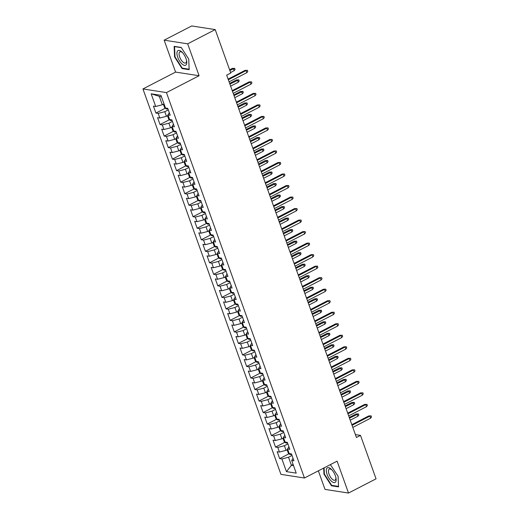 <?xml version="1.0" encoding="UTF-8"?>
<svg xmlns="http://www.w3.org/2000/svg" width="519" height="519" viewBox="0 0 519 519"><rect width="100%" height="100%" fill="white"/><g stroke="black" fill="none" stroke-linecap="round" stroke-linejoin="round"><path stroke-width="0.78" d="M318.355 470.824L325.004 489.404L348.515 493.05L376.054 478.823L360.51 435.396L355.392 434.604M142.946 88.95L280.941 474.366L304.452 478.012L166.45 92.596L142.946 88.95L175.584 72.089L199.095 75.729L187.67 43.823L164.16 40.177L175.584 72.089M164.16 40.177L191.699 25.95L215.21 29.596L187.67 43.823M161.565 97.04L151.165 93.816L155.7 106.486L153.449 106.136L155.921 113.051L158.178 113.402L159.826 118.008L157.575 117.657L160.047 124.566L162.304 124.917L163.952 129.523L161.694 129.173L164.173 136.088L166.424 136.439L168.078 141.045L165.821 140.694L168.292 147.604L170.55 147.954L172.198 152.56L169.947 152.21L172.418 159.125L174.676 159.476L176.324 164.082L174.066 163.732L176.544 170.641L178.802 170.991L180.45 175.597L178.192 175.247L180.67 182.163L182.922 182.513L184.576 187.119L182.318 186.769L184.79 193.678L187.048 194.028L188.695 198.634L186.444 198.284L188.916 205.2L191.174 205.55L192.821 210.156L190.564 209.806L193.042 216.715L195.293 217.065L196.948 221.671L194.69 221.321L197.162 228.237L199.419 228.587L201.067 233.193L198.816 232.843L201.288 239.752L203.545 240.102L205.193 244.709L202.935 244.365L205.414 251.274L207.671 251.624L209.319 256.23L207.062 255.88L209.54 262.789L211.791 263.139L213.445 267.746L211.188 267.402L213.659 274.311L215.917 274.661L217.565 279.267L215.314 278.917L217.785 285.826L220.043 286.177L221.691 290.783L219.433 290.439L221.911 297.348L224.169 297.698L225.817 302.305L223.559 301.954L226.037 308.863L228.289 309.214L229.943 313.82L227.685 313.476L230.157 320.385L232.415 320.736L234.063 325.342L231.811 324.991L234.283 331.901L236.541 332.251L238.189 336.857L235.931 336.513L238.409 343.422L240.66 343.773L242.315 348.379L240.057 348.028L242.529 354.938L244.786 355.288L246.434 359.901L244.183 359.55L246.655 366.459L248.912 366.81L250.56 371.416L248.303 371.066L250.781 377.975L253.038 378.325L254.686 382.938L252.429 382.587L254.907 389.497L257.158 389.847L258.812 394.453L256.555 394.103L259.026 401.012L261.284 401.362L262.932 405.975L260.681 405.624L263.152 412.534L265.41 412.884L267.058 417.49L264.8 417.14L267.279 424.055L269.53 424.399L271.184 429.012L268.926 428.662L271.405 435.571L273.656 435.921L275.304 440.527L273.052 440.177L275.524 447.093L277.782 447.436L279.43 452.049L277.178 451.699L279.65 458.608L289.051 453.749M151.165 93.816L160.948 95.334L165.49 108.004L167.741 108.354L170.219 115.263L167.961 114.913L169.609 119.519L171.867 119.87L174.339 126.785L172.087 126.435L173.735 131.041L175.993 131.391L178.465 138.301L176.213 137.95L177.861 142.563L180.112 142.907L182.591 149.822L180.333 149.472L181.987 154.078L184.239 154.428L186.717 161.338L184.459 160.987L186.107 165.6L188.365 165.944L190.836 172.859L188.585 172.509L190.233 177.115L192.491 177.466L194.962 184.375L192.705 184.024L194.359 188.637L196.61 188.981L199.088 195.897L196.831 195.546L198.479 200.152L200.736 200.503L203.214 207.412L200.957 207.062L202.605 211.674L204.862 212.018L207.334 218.934L205.083 218.583L206.731 223.189L208.988 223.54L211.46 230.449L209.202 230.099L210.857 234.711L213.108 235.055L215.586 241.971L213.328 241.62L214.976 246.227L217.234 246.577L219.706 253.486L217.455 253.136L219.102 257.748L221.36 258.099L223.832 265.008L221.581 264.658L223.228 269.264L225.48 269.614L227.958 276.523L225.7 276.173L227.354 280.785L229.606 281.136L232.084 288.045L229.826 287.695L231.474 292.301L233.732 292.651L236.203 299.56L233.952 299.21L235.6 303.823L237.858 304.173L240.329 311.082L238.072 310.732L239.726 315.338L241.977 315.688L244.455 322.597L242.198 322.247L243.846 326.86L246.103 327.21L248.582 334.119L246.324 333.769L247.972 338.375L250.229 338.725L252.701 345.635L250.45 345.291L252.098 349.897L254.355 350.247L256.827 357.156L254.57 356.806L256.224 361.412L258.475 361.762L260.953 368.672L258.696 368.328L260.343 372.934L262.601 373.284L265.073 380.193L262.822 379.843L264.469 384.449L266.727 384.8L269.199 391.709L266.941 391.365L268.595 395.971L270.847 396.321L273.325 403.231L271.067 402.88L272.722 407.486L274.973 407.837L277.451 414.746L275.193 414.402L276.841 419.008L279.099 419.358L281.57 426.268L279.319 425.917L280.967 430.523L283.225 430.874L285.697 437.783L283.439 437.439L285.093 442.045L287.344 442.396L289.823 449.305L287.565 448.954L289.213 453.561L291.47 453.911L293.949 460.827L291.691 460.476L296.226 473.146L286.443 471.628L281.908 458.958L279.65 458.608M215.21 29.596L230.76 73.017L226.68 75.125L356.43 437.504L360.51 435.396M287.747 449.46L286.053 450.33L284.406 445.724L287.896 443.92M279.43 452.049L286.053 450.33M277.782 447.436L284.406 445.724M291.691 460.476L293.034 458.283M283.621 437.939L281.927 438.815L280.279 434.208L283.77 432.405M275.304 440.527L281.927 438.815M273.656 435.921L280.279 434.208M287.565 448.954L288.914 446.768M279.494 426.423L277.801 427.293L276.153 422.687L279.644 420.883M271.184 429.012L277.801 427.293M269.53 424.399L276.153 422.687M283.439 437.439L284.788 435.246M275.375 414.902L273.682 415.777L272.027 411.171L275.518 409.368M267.058 417.49L273.682 415.777M265.41 412.884L272.027 411.171M279.319 425.917L280.662 423.731M271.249 403.38L269.556 404.256L267.908 399.649L271.398 397.846M262.932 405.975L269.556 404.256M261.284 401.362L267.908 399.649M275.193 414.402L276.536 412.209M267.123 391.864L265.43 392.74L263.782 388.134L267.272 386.331M258.812 394.453L265.43 392.74M257.158 389.847L263.782 388.134M271.067 402.88L272.417 400.694M262.997 380.343L261.31 381.218L259.656 376.612L263.146 374.809M254.686 382.938L261.31 381.218M253.038 378.325L259.656 376.612M266.941 391.365L268.291 389.172M258.877 368.827L257.184 369.703L255.536 365.097L259.026 363.294M250.56 371.416L257.184 369.703M248.912 366.81L255.536 365.097M262.822 379.843L264.165 377.657M254.751 357.306L253.058 358.181L251.41 353.575L254.9 351.772M246.434 359.901L253.058 358.181M244.786 355.288L251.41 353.575M258.696 368.328L260.045 366.135M250.625 345.79L248.932 346.666L247.284 342.06L250.774 340.256M242.315 348.379L248.932 346.666M240.66 343.773L247.284 342.06M254.57 356.806L255.919 354.62M246.506 334.268L244.812 335.144L243.158 330.538L246.648 328.735M238.189 336.857L244.812 335.144M236.541 332.251L243.158 330.538M250.45 345.291L251.793 343.098M242.379 322.753L240.686 323.629L239.038 319.023L242.529 317.219M234.063 325.342L240.686 323.629M232.415 320.736L239.038 319.023M246.324 333.769L247.667 331.583M238.253 311.231L236.56 312.107L234.912 307.501L238.403 305.697M229.943 313.82L236.56 312.107M228.289 309.214L234.912 307.501M242.198 322.247L243.547 320.061M234.127 299.716L232.434 300.592L230.786 295.979L234.277 294.176M225.817 302.305L232.434 300.592M224.169 297.698L230.786 295.979M238.072 310.732L239.421 308.546M230.008 288.194L228.315 289.07L226.66 284.464L230.157 282.66M221.691 290.783L228.315 289.07M220.043 286.177L226.66 284.464M233.952 299.21L235.295 297.024M225.882 276.679L224.189 277.555L222.541 272.942L226.031 271.139M217.565 279.267L224.189 277.555M215.917 274.661L222.541 272.942M229.826 287.695L231.176 285.502M221.756 265.157L220.062 266.033L218.415 261.427L221.905 259.623M213.445 267.746L220.062 266.033M211.791 263.139L218.415 261.427M225.7 276.173L227.05 273.987M217.636 253.642L215.943 254.518L214.289 249.905L217.779 248.101M209.319 256.23L215.943 254.518M207.671 251.624L214.289 249.905M221.581 264.658L222.923 262.465M213.51 242.12L211.817 242.996L210.169 238.39L213.659 236.586M205.193 244.709L211.817 242.996M203.545 240.102L210.169 238.39M217.455 253.136L218.797 250.949M209.384 230.605L207.691 231.48L206.043 226.868L209.533 225.064M201.067 233.193L207.691 231.48M199.419 228.587L206.043 226.868M213.328 241.62L214.678 239.428M205.258 219.083L203.565 219.959L201.917 215.353L205.407 213.549M196.948 221.671L203.565 219.959M195.293 217.065L201.917 215.353M209.202 230.099L210.552 227.912M201.138 207.568L199.445 208.443L197.791 203.831L201.281 202.027M192.821 210.156L199.445 208.443M191.174 205.55L197.791 203.831M205.083 218.583L206.426 216.391M197.012 196.046L195.319 196.922L193.671 192.315L197.162 190.512M188.695 198.634L195.319 196.922M187.048 194.028L193.671 192.315M200.957 207.062L202.3 204.875M192.886 184.53L191.193 185.406L189.545 180.794L193.036 178.99M184.576 187.119L191.193 185.406M182.922 182.513L189.545 180.794M196.831 195.546L198.18 193.353M188.76 173.009L187.067 173.884L185.419 169.278L188.91 167.475M180.45 175.597L187.067 173.884M178.802 170.991L185.419 169.278M192.705 184.024L194.054 181.838M184.641 161.493L182.948 162.369L181.293 157.757L184.79 155.953M176.324 164.082L182.948 162.369M174.676 159.476L181.293 157.757M188.585 172.509L189.928 170.316M180.515 149.972L178.821 150.847L177.174 146.241L180.664 144.438M172.198 152.56L178.821 150.847M170.55 147.954L177.174 146.241M184.459 160.987L185.808 158.801M176.389 138.456L174.695 139.332L173.048 134.719L176.538 132.916M168.078 141.045L174.695 139.332M166.424 136.439L173.048 134.719M180.333 149.472L181.682 147.279M172.269 126.934L170.576 127.81L168.922 123.204L172.412 121.401M163.952 129.523L170.576 127.81M162.304 124.917L168.922 123.204M176.213 137.95L177.556 135.764M168.143 115.419L166.45 116.295L164.802 111.682L168.292 109.879M159.826 118.008L166.45 116.295M158.178 113.402L164.802 111.682M172.087 126.435L173.43 124.242M164.017 103.897L162.324 104.773L159.437 96.709M155.7 106.486L162.324 104.773M167.961 114.913L169.311 112.727M199.095 75.729L166.45 92.596M348.515 493.05L337.091 461.144L304.452 478.012M293.105 464.434L291.412 465.309L293.54 465.634M292.015 455.442L288.525 457.245L291.412 465.309L286.443 471.628M281.908 458.958L288.525 457.245M189.169 69.676L188.728 59.108L181.209 47.443L174.131 46.347L174.566 56.915L182.085 68.579L189.169 69.676M323.694 468.067L323.947 474.119L331.466 485.784L338.55 486.88L338.109 476.312L330.369 464.615M155.921 113.051L165.321 108.192M160.047 124.566L169.447 119.714M164.173 136.088L173.573 131.229M168.292 147.604L177.693 142.751M172.418 159.125L181.819 154.266M176.544 170.641L185.945 165.788M180.67 182.163L190.071 177.303M184.79 193.678L194.19 188.825M188.916 205.2L198.316 200.34M193.042 216.715L202.442 211.862M197.162 228.237L206.562 223.378M201.288 239.752L210.688 234.899M205.414 251.274L214.814 246.415M209.54 262.789L218.94 257.937M213.659 274.311L223.06 269.452M217.785 285.826L227.186 280.974M221.911 297.348L231.312 292.489M226.037 308.863L235.438 304.011M230.157 320.385L239.557 315.526M234.283 331.901L243.683 327.048M238.409 343.422L247.81 338.563M242.529 354.938L251.929 350.085M246.655 366.459L256.055 361.6M250.781 377.975L260.181 373.122M254.907 389.497L264.307 384.637M259.026 401.012L268.427 396.159M263.152 412.534L272.553 407.675M267.279 424.055L276.679 419.196M271.405 435.571L280.798 430.712M275.524 447.093L284.925 442.233M182.779 68.223L182.085 68.579M174.987 56.701L174.566 56.915M332.16 485.427L331.466 485.784M324.369 473.905L323.947 474.119M228.341 79.764L246.136 70.565L244.994 70.389L247.368 70.305L246.136 70.565L246.875 72.641L229.08 81.833M244.994 70.389L228.107 79.115M247.368 70.305L247.784 71.453L246.875 72.641M163.381 104.228L164.594 107.608L166.281 108.958A3.367 0.908 -19.7 0 0 167.903 108.808M232.285 68.417L234.666 68.333L235.075 69.488L234.173 70.668L233.427 68.599L232.285 68.417L229.606 69.805M234.666 68.333L229.839 70.448M234.173 70.668L230.579 72.524M232.46 91.279L250.262 82.086L249.114 81.905L251.494 81.82L250.262 82.086L251.001 84.156L233.206 93.355M249.114 81.905L232.233 90.63M251.494 81.82L251.91 82.975L251.001 84.156M236.586 102.801L254.381 93.602L253.24 93.426L255.62 93.342L254.381 93.602L255.127 95.678L237.326 104.87M253.24 93.426L236.353 102.152M255.62 93.342L256.036 94.49L255.127 95.678M167.507 115.743L168.72 119.13L170.401 120.479A3.367 0.908 -19.7 0 0 172.029 120.324M236.411 79.939L238.792 79.855L239.201 81.003L238.292 82.19L237.553 80.114L236.411 79.939L229.651 83.429M238.792 79.855L229.885 84.078M238.292 82.19L230.624 86.154M171.633 127.265L172.84 130.645L174.527 131.995A3.367 0.908 -19.7 0 0 176.155 131.845M240.531 91.454L242.911 91.37L243.327 92.525L242.418 93.705L241.679 91.636L240.531 91.454L233.777 94.951M242.911 91.37L234.011 95.593M242.418 93.705L234.75 97.669M186.237 64.713A8.259 3.536 -117.3 0 0 186.593 60.768A8.259 3.536 -117.3 0 0 182.266 52.38A8.259 3.536 -117.3 0 0 177.466 51.102A8.259 3.536 -117.3 0 0 179.613 61.099A8.259 3.536 -117.3 0 0 186.237 64.713M182.707 52.867A6.254 2.679 -117.3 0 0 179.911 51.874A6.254 2.679 -117.3 0 0 179.457 52.276A6.254 2.679 -117.3 0 0 180.735 59.257A6.254 2.679 -117.3 0 0 185.653 62.981A6.254 2.679 -117.3 0 0 186.1 62.578A6.254 2.679 -117.3 0 0 186.457 60.126M188.715 59.095L189.137 69.209L182.279 68.145L174.994 56.843L174.566 46.606L181.345 47.657M335.618 481.917A8.259 3.536 -117.3 0 0 335.975 477.973A8.259 3.536 -117.3 0 0 331.647 469.591A8.259 3.536 -117.3 0 0 326.847 468.307A8.259 3.536 -117.3 0 0 328.994 478.304A8.259 3.536 -117.3 0 0 335.618 481.917M332.089 470.071A6.254 2.679 -117.3 0 0 329.293 469.079A6.254 2.679 -117.3 0 0 328.838 469.481A6.254 2.679 -117.3 0 0 330.116 476.468A6.254 2.679 -117.3 0 0 335.034 480.185A6.254 2.679 -117.3 0 0 335.482 479.783A6.254 2.679 -117.3 0 0 335.838 477.331M338.096 476.299L338.518 486.413L331.66 485.349L324.375 474.048L324.116 467.846M330.084 464.764L330.726 464.862M240.712 114.316L258.507 105.123L257.366 104.942L259.747 104.857L258.507 105.123L259.247 107.193L241.452 116.392M257.366 104.942L240.479 113.667M259.747 104.857L260.155 106.012L259.247 107.193M244.838 125.838L262.633 116.639L261.485 116.464L263.866 116.379L262.633 116.639L263.373 118.715L245.578 127.908M261.485 116.464L244.605 125.189M263.866 116.379L264.281 117.528L263.373 118.715M175.753 138.781L176.966 142.167L178.653 143.516A3.367 0.908 -19.7 0 0 180.281 143.361M244.657 102.976L247.038 102.892L247.453 104.04L246.544 105.227L245.798 103.151L244.657 102.976L237.897 106.466M247.038 102.892L238.13 107.115M246.544 105.227L238.876 109.191M179.879 150.302L181.092 153.682L182.772 155.032A3.367 0.908 -19.7 0 0 184.401 154.883M248.783 114.491L251.164 114.407L251.572 115.562L250.664 116.743L249.924 114.673L248.783 114.491L242.023 117.988M251.164 114.407L242.256 118.63M250.664 116.743L242.996 120.706M248.958 137.353L266.753 128.161L265.611 127.979L267.992 127.895L266.753 128.161L267.499 130.23L249.704 139.429M265.611 127.979L248.724 136.705M267.992 127.895L268.407 129.049L267.499 130.23M184.005 161.818L185.218 165.204L186.898 166.554A3.367 0.908 -19.7 0 0 188.527 166.398M252.902 126.013L255.283 125.929L255.698 127.077L254.79 128.264L254.051 126.188L252.902 126.013L246.149 129.503M255.283 125.929L246.382 130.152M254.79 128.264L247.122 132.228M253.084 148.875L270.879 139.676L269.737 139.501L272.118 139.416L270.879 139.676L271.625 141.752L253.823 150.945M269.737 139.501L252.85 148.226M272.118 139.416L272.527 140.565L271.625 141.752M188.131 173.34L189.338 176.72L191.024 178.069A3.367 0.908 -19.7 0 0 192.653 177.92M257.028 137.529L259.409 137.444L259.824 138.599L258.916 139.78L258.17 137.71L257.028 137.529L250.275 141.025M259.409 137.444L250.502 141.674M258.916 139.78L251.248 143.744M257.21 160.39L275.005 151.198L273.863 151.023L276.244 150.932L275.005 151.198L275.745 153.267L257.949 162.466M273.863 151.023L256.976 159.742M276.244 150.932L276.653 152.086L275.745 153.267M192.251 184.855L193.464 188.241L195.15 189.591A3.367 0.908 -19.7 0 0 196.772 189.435M261.154 149.05L263.535 148.966L263.944 150.114L263.042 151.301L262.296 149.225L261.154 149.05L254.394 152.541M263.535 148.966L254.628 153.189M263.042 151.301L255.374 155.265M261.329 171.912L279.131 162.713L277.983 162.538L280.364 162.453L279.131 162.713L279.871 164.789L262.076 173.982M277.983 162.538L261.102 171.264M280.364 162.453L280.779 163.602L279.871 164.789M196.377 196.377L197.59 199.757L199.27 201.106A3.367 0.908 -19.7 0 0 200.898 200.957M265.28 160.566L267.661 160.481L268.07 161.636L267.162 162.817L266.422 160.747L265.28 160.566L258.52 164.062M267.661 160.481L258.754 164.711M267.162 162.817L259.494 166.781M265.456 183.428L283.251 174.235L282.109 174.06L284.49 173.969L283.251 174.235L283.997 176.304L266.202 185.504M282.109 174.06L265.222 182.779M284.49 173.969L284.905 175.124L283.997 176.304M200.503 207.892L201.716 211.278L203.396 212.628A3.367 0.908 -19.7 0 0 205.024 212.472M269.4 172.087L271.781 172.003L272.196 173.151L271.288 174.339L270.548 172.263L269.4 172.087L262.646 175.578M271.781 172.003L262.88 176.226M271.288 174.339L263.62 178.302M269.582 194.949L287.377 185.75L286.235 185.575L288.616 185.491L287.377 185.75L288.123 187.826L270.321 197.019M286.235 185.575L269.348 194.301M288.616 185.491L289.025 186.639L288.123 187.826M204.629 219.414L205.835 222.794L207.522 224.143A3.367 0.908 -19.7 0 0 209.151 223.994M273.526 183.609L275.907 183.518L276.322 184.673L275.414 185.854L274.668 183.784L273.526 183.609L266.772 187.1M275.907 183.518L267 187.748M275.414 185.854L267.746 189.818M273.708 206.465L291.503 197.272L290.361 197.097L292.735 197.006L291.503 197.272L292.242 199.341L274.447 208.541M290.361 197.097L273.474 205.816M292.735 197.006L293.151 198.161L292.242 199.341M208.748 230.929L209.961 234.316L211.642 235.665A3.367 0.908 -19.7 0 0 213.27 235.509M277.652 195.125L280.033 195.04L280.442 196.188L279.54 197.376L278.794 195.3L277.652 195.125L270.892 198.615M280.033 195.04L271.126 199.264M279.54 197.376L271.872 201.34M277.827 217.986L295.629 208.787L294.481 208.612L296.862 208.528L295.629 208.787L296.368 210.863L278.573 220.056M294.481 208.612L277.6 217.338M296.862 208.528L297.277 209.676L296.368 210.863M212.874 242.451L214.088 245.831L215.768 247.18A3.367 0.908 -19.7 0 0 217.396 247.031M281.778 206.646L284.153 206.556L284.568 207.71L283.659 208.891L282.92 206.822L281.778 206.646L275.018 210.137M284.153 206.556L275.252 210.785M283.659 208.891L275.991 212.855M281.953 229.502L299.748 220.309L298.607 220.134L300.988 220.043L299.748 220.309L300.495 222.379L282.693 231.578M298.607 220.134L281.72 228.853M300.988 220.043L301.396 221.198L300.495 222.379M217 253.966L218.207 257.353L219.894 258.702A3.367 0.908 -19.7 0 0 221.522 258.546M285.898 218.162L288.279 218.077L288.694 219.226L287.786 220.413L287.046 218.337L285.898 218.162L279.144 221.652M288.279 218.077L279.378 222.301M287.786 220.413L280.117 224.377M286.079 241.024L303.875 231.824L302.733 231.649L305.114 231.565L303.875 231.824L304.614 233.9L286.819 243.093M302.733 231.649L285.846 240.375M305.114 231.565L305.522 232.713L304.614 233.9M221.12 265.488L222.333 268.868L224.02 270.217A3.367 0.908 -19.7 0 0 225.642 270.068M290.024 229.683L292.405 229.593L292.82 230.747L291.912 231.928L291.165 229.859L290.024 229.683L283.264 233.174M292.405 229.593L283.497 233.822M291.912 231.928L284.243 235.892M290.199 252.539L308.001 243.346L306.852 243.171L309.233 243.08L308.001 243.346L308.74 245.422L290.945 254.615M306.852 243.171L289.972 251.89M309.233 243.08L309.648 244.235L308.74 245.422M225.246 277.003L226.459 280.39L228.139 281.739A3.367 0.908 -19.7 0 0 229.768 281.583M294.15 241.199L296.531 241.114L296.939 242.263L296.031 243.45L295.292 241.374L294.15 241.199L287.39 244.689M296.531 241.114L287.623 245.338M296.031 243.45L288.363 247.414M294.325 264.061L312.12 254.861L310.978 254.686L313.359 254.602L312.12 254.861L312.866 256.937L295.071 266.13M310.978 254.686L294.091 263.412M313.359 254.602L313.774 255.75L312.866 256.937M229.372 288.525L230.585 291.905L232.265 293.254A3.367 0.908 -19.7 0 0 233.894 293.105M298.269 252.721L300.65 252.63L301.065 253.785L300.157 254.965L299.418 252.896L298.269 252.721L291.516 256.211M300.65 252.63L291.749 256.86M300.157 254.965L292.489 258.929M298.451 275.576L316.246 266.383L315.104 266.208L317.485 266.117L316.246 266.383L316.992 268.459L299.191 277.652M315.104 266.208L298.217 274.927M317.485 266.117L317.894 267.272L316.992 268.459M233.498 300.04L234.705 303.427L236.392 304.776A3.367 0.908 -19.7 0 0 238.02 304.621M302.395 264.236L304.776 264.152L305.191 265.3L304.283 266.487L303.537 264.411L302.395 264.236L295.642 267.726M304.776 264.152L295.869 268.375M304.283 266.487L296.615 270.451M302.577 287.098L320.372 277.899L319.23 277.723L321.611 277.639L320.372 277.899L321.112 279.975L303.317 289.167M319.23 277.723L302.343 286.449M321.611 277.639L322.02 278.787L321.112 279.975M237.618 311.562L238.831 314.942L240.518 316.292A3.367 0.908 -19.7 0 0 242.139 316.142M306.521 275.758L308.902 275.667L309.311 276.822L308.409 278.009L307.663 275.933L306.521 275.758L299.761 279.248M308.902 275.667L299.995 279.897M308.409 278.009L300.741 281.966M306.697 298.613L324.498 289.42L323.35 289.245L325.731 289.154L324.498 289.42L325.238 291.496L307.443 300.689M323.35 289.245L306.469 297.964M325.731 289.154L326.146 290.309L325.238 291.496M241.744 323.078L242.957 326.464L244.637 327.813A3.367 0.908 -19.7 0 0 246.266 327.658M310.647 287.273L313.028 287.189L313.437 288.337L312.529 289.524L311.789 287.448L310.647 287.273L303.887 290.763M313.028 287.189L304.121 291.412M312.529 289.524L304.861 293.488M310.823 310.135L328.618 300.936L327.476 300.761L329.857 300.676L328.618 300.936L329.364 303.012L311.569 312.204M327.476 300.761L310.589 309.486M329.857 300.676L330.272 301.824L329.364 303.012M245.87 334.599L247.076 337.979L248.763 339.329A3.367 0.908 -19.7 0 0 250.392 339.179M314.767 298.795L317.148 298.704L317.563 299.859L316.655 301.046L315.915 298.97L314.767 298.795L308.014 302.285M317.148 298.704L308.247 302.934M316.655 301.046L308.987 305.003M314.949 321.65L332.744 312.457L331.602 312.282L333.983 312.191L332.744 312.457L333.483 314.533L315.688 323.726M331.602 312.282L314.715 321.002M333.983 312.191L334.392 313.346L333.483 314.533M249.996 346.115L251.202 349.501L252.889 350.85A3.367 0.908 -19.7 0 0 254.518 350.695M318.893 310.31L321.274 310.226L321.689 311.374L320.781 312.561L320.035 310.485L318.893 310.31L312.14 313.8M321.274 310.226L312.367 314.449M320.781 312.561L313.113 316.525M319.075 333.172L336.87 323.979L335.728 323.798L338.103 323.713L336.87 323.979L337.61 326.049L319.814 335.242M335.728 323.798L318.841 332.523M338.103 323.713L338.518 324.862L337.61 326.049M254.115 357.636L255.329 361.016L257.009 362.366A3.367 0.908 -19.7 0 0 258.637 362.217M323.019 321.832L325.4 321.741L325.809 322.896L324.907 324.083L324.161 322.007L323.019 321.832L316.259 325.322M325.4 321.741L316.493 325.971M324.907 324.083L317.232 328.04M323.194 344.687L340.996 335.495L339.848 335.319L342.229 335.229L340.996 335.495L341.736 337.571L323.94 346.763M339.848 335.319L322.967 344.039M342.229 335.229L342.644 336.383L341.736 337.571M327.32 356.209L345.116 347.016L343.974 346.835L346.355 346.75L345.116 347.016L345.862 349.086L328.06 358.285M343.974 346.835L327.087 355.56M346.355 346.75L346.763 347.899L345.862 349.086M331.446 367.724L349.242 358.532L348.1 358.357L350.481 358.266L349.242 358.532L349.981 360.608L332.186 369.8M348.1 358.357L331.213 367.082M350.481 358.266L350.889 359.42L349.981 360.608M335.566 379.246L353.368 370.053L352.219 369.872L354.6 369.788L353.368 370.053L354.107 372.123L336.312 381.322M352.219 369.872L335.339 378.598M354.6 369.788L355.015 370.936L354.107 372.123M339.692 390.762L357.487 381.569L356.345 381.394L358.726 381.303L357.487 381.569L358.233 383.645L340.438 392.838M356.345 381.394L339.458 390.119M358.726 381.303L359.142 382.458L358.233 383.645M343.818 402.283L361.613 393.091L360.471 392.909L362.852 392.825L361.613 393.091L362.359 395.16L344.558 404.359M360.471 392.909L343.584 401.635M362.852 392.825L363.261 393.973L362.359 395.16M347.944 413.799L365.739 404.606L364.598 404.431L366.978 404.34L365.739 404.606L366.479 406.682L348.684 415.875M364.598 404.431L347.711 413.156M366.978 404.34L367.387 405.495L366.479 406.682M258.241 369.152L259.455 372.538L261.135 373.888A3.367 0.908 -19.7 0 0 262.763 373.732M327.145 333.347L329.52 333.263L329.935 334.411L329.027 335.598L328.287 333.522L327.145 333.347L320.385 336.837M329.52 333.263L320.619 337.486M329.027 335.598L321.358 339.562M262.367 380.674L263.574 384.054L265.261 385.403A3.367 0.908 -19.7 0 0 266.889 385.254M331.265 344.869L333.646 344.778L334.061 345.933L333.153 347.12L332.413 345.044L331.265 344.869L324.511 348.359M333.646 344.778L324.745 349.008M333.153 347.12L325.484 351.078M266.487 392.189L267.7 395.575L269.387 396.925A3.367 0.908 -19.7 0 0 271.009 396.769M335.391 356.384L337.772 356.3L338.18 357.448L337.279 358.635L336.533 356.566L335.391 356.384L328.631 359.875M337.772 356.3L328.864 360.523M337.279 358.635L329.61 362.599M270.613 403.711L271.826 407.091L273.507 408.44A3.367 0.908 -19.7 0 0 275.135 408.291M339.517 367.906L341.898 367.815L342.306 368.97L341.398 370.157L340.659 368.081L339.517 367.906L332.757 371.396M341.898 367.815L332.99 372.045M341.398 370.157L333.73 374.115M274.739 415.232L275.952 418.612L277.633 419.962A3.367 0.908 -19.7 0 0 279.261 419.813M343.636 379.421L346.017 379.337L346.433 380.485L345.524 381.673L344.785 379.603L343.636 379.421L336.883 382.912M346.017 379.337L337.116 383.56M345.524 381.673L337.856 385.636M278.865 426.748L280.072 430.128L281.759 431.477A3.367 0.908 -19.7 0 0 283.387 431.328M347.762 390.943L350.143 390.852L350.559 392.007L349.65 393.194L348.904 391.118L347.762 390.943L341.009 394.434M350.143 390.852L341.236 395.082M349.65 393.194L341.982 397.152M282.985 438.27L284.198 441.65L285.885 442.999A3.367 0.908 -19.7 0 0 287.507 442.85M351.888 402.459L354.269 402.374L354.678 403.523L353.776 404.71L353.03 402.64L351.888 402.459L345.129 405.949M354.269 402.374L345.362 406.598M353.776 404.71L346.108 408.674M352.064 425.321L369.865 416.128L368.717 415.946L371.098 415.862L369.865 416.128L370.605 418.197L352.81 427.397M368.717 415.946L351.837 424.672M371.098 415.862L371.513 417.01L370.605 418.197M287.111 449.785L288.324 453.165L290.004 454.514A3.367 0.908 -19.7 0 0 291.633 454.365M356.015 413.98L358.395 413.89L358.804 415.044L357.896 416.232L357.156 414.156L356.015 413.98L349.255 417.471M358.395 413.89L349.488 418.119M357.896 416.232L350.228 420.189M165.931 108.075L166.236 108.925M170.057 119.591L170.362 120.44M174.176 131.112L174.481 131.962M178.302 142.628L178.607 143.478M182.429 154.149L182.733 154.999M186.555 165.665L186.859 166.515M190.674 177.187L190.979 178.036M194.8 188.702L195.105 189.552M198.926 200.224L199.231 201.074M203.046 211.739L203.351 212.589M207.172 223.261L207.477 224.111M211.298 234.776L211.603 235.626M215.424 246.298L215.729 247.148M219.543 257.813L219.848 258.663M223.67 269.335L223.974 270.185M227.796 280.85L228.101 281.707M231.922 292.372L232.227 293.222M236.041 303.887L236.346 304.744M240.167 315.409L240.472 316.259M244.293 326.925L244.598 327.781M248.413 338.446L248.718 339.296M252.539 349.962L252.844 350.818M256.665 361.484L256.97 362.333M260.791 372.999L261.096 373.855M264.911 384.521L265.215 385.37M269.037 396.036L269.342 396.892M273.163 407.558L273.468 408.408M277.289 419.073L277.594 419.929M281.408 430.595L281.713 431.445M285.534 442.11L285.839 442.966M289.66 453.632L289.965 454.482"/></g></svg>
